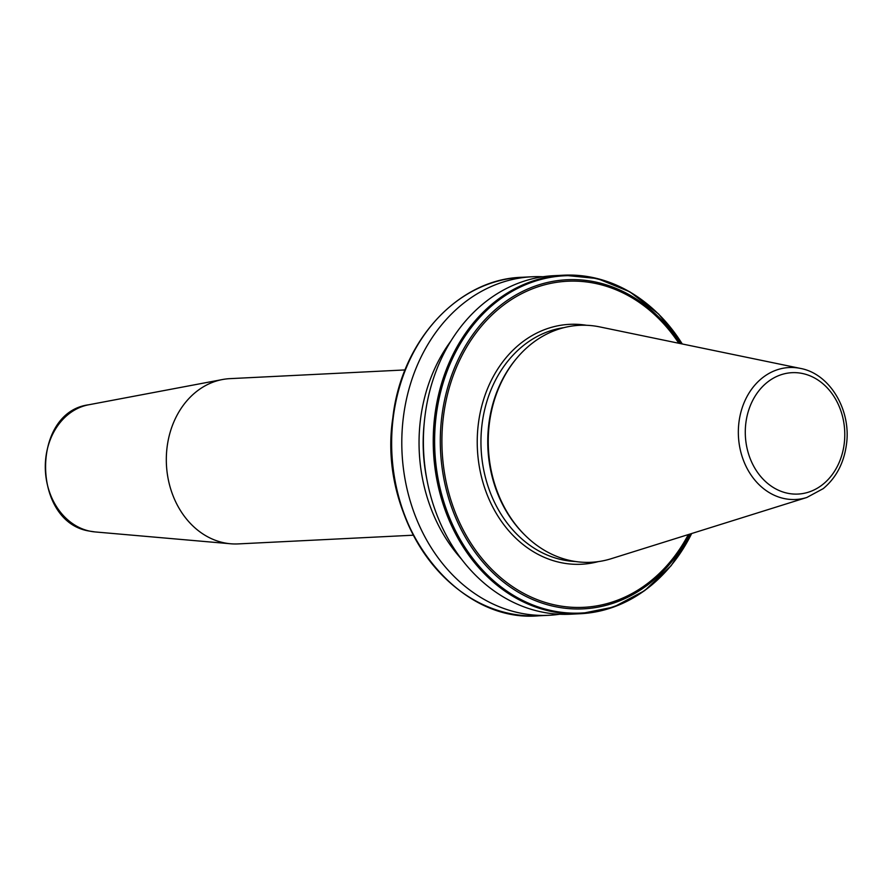 <?xml version="1.0" encoding="UTF-8"?>
<svg xmlns="http://www.w3.org/2000/svg" width="891" height="891" viewBox="0 0 891 891"><rect width="100%" height="100%" fill="white"/><g stroke="black" fill="none" stroke-linecap="round" stroke-linejoin="round"><path stroke-width="1.34" d="M413.29 535.201L238.153 543.911A82.729 67.694 -92.8 0 1 230.557 543.766A82.729 67.694 -92.8 0 1 223.897 542.775A82.729 67.694 -92.8 0 1 166.316 460.547A82.729 67.694 -92.8 0 1 222.394 379.544A82.729 67.694 -92.8 0 1 229.934 378.642L405.071 369.932M647.089 303.909A169.468 138.651 87.2 0 0 563.558 275.208L553.712 275.698A169.468 138.651 87.2 0 0 424.962 416.208A169.468 138.651 87.2 0 0 570.552 614.211L580.397 613.721A169.468 138.651 87.2 0 0 660.665 576.878M450.824 341.13A154.477 126.388 87.2 0 0 420.474 419.583A154.477 126.388 87.2 0 0 461.672 559.314M542.942 276.745A169.468 138.651 87.2 0 0 532.116 276.767A169.468 138.651 87.2 0 0 403.367 417.289A169.468 138.651 87.2 0 0 548.956 615.291A169.468 138.651 87.2 0 0 559.726 614.233M800.396 368.406L599.71 326.897A118.626 97.052 87.2 0 0 516.635 358.349A118.626 97.052 87.2 0 0 489.337 423.682A118.626 97.052 87.2 0 0 525.456 535.647A118.626 97.052 87.2 0 0 611.237 558.702L806.823 497.479L823.206 488.647C836.148 477.832 843.9 463.12 846.45 444.486C851.451 410.15 829.877 373.708 800.396 368.406A66.057 54.039 87.2 0 0 738.951 422.301A66.057 54.039 87.2 0 0 806.823 497.479M516.635 358.349L515.844 359.296A117.423 96.072 87.2 0 0 488.836 423.96A117.423 96.072 87.2 0 0 524.576 534.789L525.456 535.647M424.183 423.537A149.454 122.279 87.2 0 0 426.989 479.971M230.557 543.766L95.025 531.927A64.052 52.402 -92.8 0 1 89.868 531.159A64.052 52.402 -92.8 0 1 45.296 467.497A64.052 52.402 -92.8 0 1 88.699 404.781L222.394 379.544M680.201 343.547A164.757 134.797 87.2 0 0 540.002 284.485A164.757 134.797 87.2 0 0 441.836 416.364A164.757 134.797 87.2 0 0 528.474 597.627A164.757 134.797 87.2 0 0 689.69 534.143M682.25 343.971A168.844 138.138 87.2 0 0 538.175 280.231A168.844 138.138 87.2 0 0 436.178 415.785A168.844 138.138 87.2 0 0 526.325 602.182A168.844 138.138 87.2 0 0 691.672 533.52M682.339 343.993L658.627 314.022L629.748 291.769L597.415 278.56L563.558 275.208A169.468 138.651 87.2 0 0 434.808 415.718A169.468 138.651 87.2 0 0 580.397 613.721L613.765 607.027L644.616 590.666L671.146 565.662L691.772 533.486M538.81 615.792C453.564 623.511 377.216 519.542 392.82 417.89C401.195 341.186 458.03 279.072 521.959 277.279A169.468 138.651 87.2 0 0 393.209 417.79A169.468 138.651 87.2 0 0 538.81 615.792L548.956 615.291M844.222 443.673A60.766 49.718 87.2 0 0 802.49 373.507A60.766 49.718 87.2 0 0 745.845 423.058A60.766 49.718 87.2 0 0 787.577 493.235A60.766 49.718 87.2 0 0 844.222 443.673M563.97 327.632A117.423 96.072 87.2 0 0 482.042 424.294A117.423 96.072 87.2 0 0 575.608 561.519M586.501 325.282A120.096 98.255 87.2 0 0 478.344 423.916A120.096 98.255 87.2 0 0 598.262 561.62M678.819 343.258A163.253 133.561 87.2 0 0 540.08 286.122A163.253 133.561 87.2 0 0 443.417 416.598A163.253 133.561 87.2 0 0 528.686 595.923A163.253 133.561 87.2 0 0 688.342 534.567M392.853 417.946A168.844 138.138 87.2 0 0 455.279 587.091M95.025 531.927L89.668 531.125C31.575 522.56 30.55 412.221 88.699 404.781M521.959 277.279L532.116 276.767"/></g></svg>
